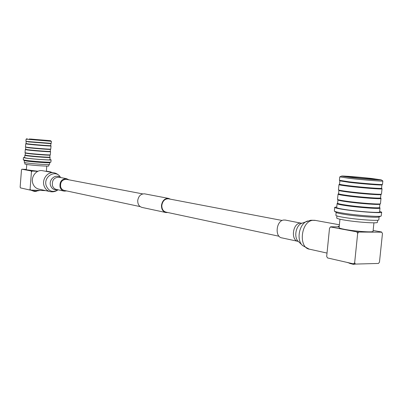 <?xml version="1.0" encoding="UTF-8"?>
<svg xmlns="http://www.w3.org/2000/svg" width="403" height="403" viewBox="0 0 403 403"><rect width="100%" height="100%" fill="white"/><g stroke="black" fill="none" stroke-linecap="round" stroke-linejoin="round"><path stroke-width="0.6" d="M279.057 236.249L166.076 212.144C163.17 211.338 161.754 209.071 161.83 205.329C162.636 200.956 164.822 198.78 168.394 198.795L168.756 198.865M165.618 212.477L142.168 207.459C139.141 206.623 137.66 204.296 137.725 200.482C138.546 196.019 140.813 193.803 144.536 193.833L144.909 193.903M167.809 212.512L165.996 212.557C162.913 211.706 161.407 209.293 161.487 205.318C162.338 200.674 164.661 198.362 168.459 198.377L170.494 199.193M297.837 241.311L281.994 237.906C274.559 237.181 276.115 220.698 283.697 220.028L285.536 220.098M337.563 226.864L339.271 225.982M66.606 179.39L66.278 179.33C61.997 179.637 60.123 182.181 60.662 186.957C61.311 188.891 62.541 190.05 64.349 190.438M68.933 179.834L66.384 178.635C61.568 178.982 59.463 181.844 60.067 187.219C60.803 189.39 62.183 190.695 64.213 191.128L66.671 190.931M42.783 170.756L42.229 170.655C36.25 169.522 30.593 177.078 32.799 183.35C33.912 186.544 35.983 188.478 39.015 189.148L49.776 191.536M36.693 191.143L32.845 190.851M40.114 190.433L35.691 191.158L32.986 190.886L30.457 190.06M48.879 164.57L48.768 165.95C49.347 166.52 32.935 165.452 26.941 164.51L24.81 164.016L24.921 162.636M49.695 162.641L49.549 164.444C50.163 165.029 32.839 163.88 26.517 162.908L24.271 162.399L24.412 160.59M50.854 162.097L49.68 162.651C49.72 163.15 32.824 161.996 26.658 161.064L24.427 160.596L23.344 159.86M49.937 159.543L51.1 159.86L50.909 162.071C50.98 162.611 32.472 161.341 25.721 160.329L23.288 159.825L23.445 157.603L24.654 157.477M51.1 159.86C51.791 160.429 32.819 159.125 25.898 158.117L23.445 157.603M50.093 157.397L49.922 159.764C50.541 160.283 33.217 159.094 26.885 158.167L24.638 157.699L24.82 155.346L25.147 155.064M49.831 157.099C50.435 157.573 33.53 156.384 27.344 155.513L25.147 155.069L25.303 153.064L27.505 153.483C33.625 154.324 50.37 155.528 49.987 155.105L49.831 157.099L50.108 157.422C50.733 157.911 33.404 156.696 27.066 155.8L24.82 155.346M50.551 151.679L50.315 154.828C50.713 155.261 33.55 154.027 27.273 153.165L25.026 152.742L25.283 149.578M29.218 138.985L50.435 140.667L29.218 138.985M51.367 141.312L26.099 139.166M50.435 140.667L51.388 141.327L51.226 143.362L28.18 141.564L25.918 141.221L26.074 139.176L27.127 138.687M51.216 143.372L50.899 143.634L28.406 141.881L25.923 141.231M50.899 143.634L50.743 145.644C51.357 145.962 34.446 144.667 28.245 143.916L26.044 143.564L25.727 143.831M27.973 144.198L25.711 143.841L25.47 146.984L27.726 147.367C34.033 148.168 51.257 149.458 50.768 149.095L51.02 145.967C51.655 146.299 34.32 144.974 27.973 144.198M51.01 145.957L50.743 145.639M50.758 149.105L50.446 149.372C50.914 149.73 34.109 148.47 27.953 147.684L25.48 146.994M27.797 149.715L25.596 149.317L25.268 149.589L27.52 150.002C33.862 150.838 51.191 152.107 50.561 151.699L50.284 151.372C50.899 151.77 33.988 150.526 27.797 149.715M31.449 171.809L31.147 170.948L32.225 171.053L31.449 171.809L30.079 189.269L30.734 190.09L29.656 189.979L30.079 189.269M50.778 172.212L50.607 171.995L50.929 171.96L51.04 172.262M29.656 189.979L20.437 187.879L20.15 187.022L21.475 169.925L21.883 169.215L26.386 169.401M46.778 166.096L46.35 171.406M38.008 171.25L26.356 169.794L26.769 164.484M46.38 171.134L50.929 171.96M45.73 190.639L30.734 190.09M31.147 170.948L21.883 169.215M50.607 171.995L49.171 171.92M37.817 171.34L32.225 171.053M353.789 264.318L355.355 264.071L350.439 263.627L349.366 263.149M353.3 263.824L350.278 263.376M377.626 220.229L377.404 222.34C378.024 223.584 358.232 222.31 345.658 220.27C339.82 219.328 336.843 218.582 336.717 218.028L336.928 215.937M379.117 216.874L378.81 219.847C379.475 221.116 358.564 219.746 345.295 217.63C339.145 216.658 336.001 215.887 335.875 215.323L336.167 212.386M380.926 216.109L379.047 216.905C378.397 217.927 358.297 216.522 345.608 214.542C339.981 213.676 336.853 212.97 336.233 212.431L334.596 211.283M379.691 211.384L381.666 212.205L381.203 215.993C380.543 217.101 358.484 215.55 344.585 213.399C338.429 212.452 335.019 211.691 334.354 211.112L334.666 207.359L336.717 206.956M381.666 212.205C382.427 213.434 359.491 211.872 344.963 209.681C338.243 208.673 334.807 207.898 334.666 207.359M379.964 207.938L379.626 211.988C380.306 213.111 359.39 211.686 346.101 209.686C339.941 208.764 336.792 208.054 336.656 207.555L337.14 203.565M380.034 208.054C380.724 209.107 359.803 207.656 346.504 205.711C340.339 204.815 337.19 204.135 337.049 203.671M379.561 207.454L379.566 207.5C380.236 208.517 359.829 207.097 346.847 205.203C340.827 204.331 337.744 203.671 337.608 203.223L337.941 199.918M379.566 207.5L379.913 204.16C380.059 205.056 359.955 203.611 347.195 201.802C341.371 200.981 338.288 200.356 337.951 199.933L337.548 199.45M380.981 198.347L380.477 203.722C380.654 204.623 360.035 203.137 346.958 201.288C340.988 200.452 337.83 199.817 337.492 199.384L338.077 194.085M371.858 178.504L381.223 179.859C381.984 180.358 362.685 178.836 350.338 177.416L341.532 176.116C341.155 175.653 359.552 177.108 371.858 178.504M382.754 180.922L382.85 180.992C383.596 181.541 362.645 179.894 349.285 178.343L339.85 176.862M381.223 179.859L382.85 180.987L382.492 184.423C383.087 185.017 362.226 183.4 348.933 181.803L339.407 180.302L339.744 176.912L341.532 176.116M382.452 184.453L381.918 184.876C382.487 185.466 362.141 183.889 349.169 182.327L339.865 180.851L339.437 180.343M381.999 188.74L381.57 188.246C382.276 188.911 361.849 187.36 348.827 185.738C342.782 184.992 339.684 184.473 339.528 184.181L339.019 184.584M382.039 188.79L382.039 188.8C382.764 189.496 361.829 187.904 348.484 186.236C342.298 185.471 339.125 184.932 338.968 184.634L338.444 189.828C338.727 190.201 341.89 190.77 347.945 191.556C361.128 193.279 381.868 194.825 381.485 194.075L382.039 188.8M381.429 194.12L380.911 194.528C381.273 195.269 361.048 193.757 348.182 192.07C342.273 191.299 339.18 190.745 338.908 190.397L338.49 189.904M381.031 198.407L380.568 197.878C381.258 198.719 360.836 197.233 347.834 195.48C341.804 194.669 338.711 194.08 338.565 193.707L338.016 194.135C338.157 194.538 341.316 195.148 347.492 195.979C360.811 197.787 381.747 199.309 381.036 198.432M353.481 263.864L355.426 264.076L354.655 262.771L353.481 263.864L327.518 257.94L326.682 256.434L329.533 228.073L330.631 226.965L329.533 228.073M373.138 230.466L381.55 231.992L382.462 233.488L379.475 262.121L378.472 263.446L355.426 264.076M357.668 233.382L358.71 232.052L356.761 231.851L357.668 233.382L354.655 262.771M381.737 232.178L358.71 232.052M373.929 222.829L373.047 231.347C373.631 232.632 354.67 231.322 344.686 229.378C341.003 228.672 339.14 228.103 339.099 227.665L339.956 219.222M356.761 231.851L330.631 226.965M330.561 226.793L339.18 226.884M298.331 241.427L298.265 241.402C290.785 240.687 292.397 223.831 300.034 223.121L301.933 223.202M302.225 245.185L298.517 241.604C293.606 237.699 295.716 225.534 301.696 223.292L302.215 223.091M309.141 249.104L302.698 245.639C296.175 240.47 299.001 224.224 306.93 221.257L307.62 220.99M327.019 253.074L309.811 249.256C298.144 248.097 300.789 221.408 312.713 220.34L315.519 220.431M66.384 178.635L58.707 177.179C53.937 177.522 51.851 180.337 52.455 185.627C53.186 187.768 54.556 189.052 56.566 189.486L63.845 191.052M59.866 177.401C55.498 173.633 48.496 179.718 50.561 185.551C51.851 188.856 54.118 190.226 57.362 189.657M46.234 185.828C48.864 191.47 52.793 192.795 58.037 189.803C55.74 191.516 53.176 192.135 50.33 191.657C47.252 190.982 45.156 189.007 44.033 185.738C41.801 179.32 47.554 171.577 53.619 172.731C56.677 173.275 58.984 174.877 60.541 177.527C56.218 168.842 42.93 176.413 46.234 185.828M54.178 172.832L42.229 170.655M46.567 140.491L30.764 139.03M368.8 178.348C384.507 180.076 368.685 179.31 353.567 177.582C338.208 175.859 354.318 176.7 368.8 178.348M64.027 190.367L140.194 206.618M66.278 179.33L142.763 193.908M144.536 193.833L168.459 198.377M168.394 198.795L282.191 220.486M339.391 224.778L314.839 220.31L310.627 220.255L301.696 223.292L285.102 220.013M34.95 191.516L36.557 191.269M32.96 190.997L34.88 191.516M25.303 153.064L25.036 152.757M26.2 141.549L26.044 143.564M25.752 147.312L25.596 149.322M50.446 149.372L50.284 151.372M49.987 155.105L50.299 154.843M349.572 263.366L353.35 264.333M347.003 262.388L349.945 263.295M379.571 207.469L380.029 208.008M337.613 203.193L337.064 203.626M379.903 204.17L380.407 203.772M374.83 179.36L375.284 179.325C375.48 179.612 362.07 178.564 353.567 177.582L347.784 176.811M381.918 184.876L381.57 188.246M339.865 180.851L339.528 184.181M380.916 194.523L380.568 197.878M338.903 190.392L338.565 193.707"/></g></svg>
